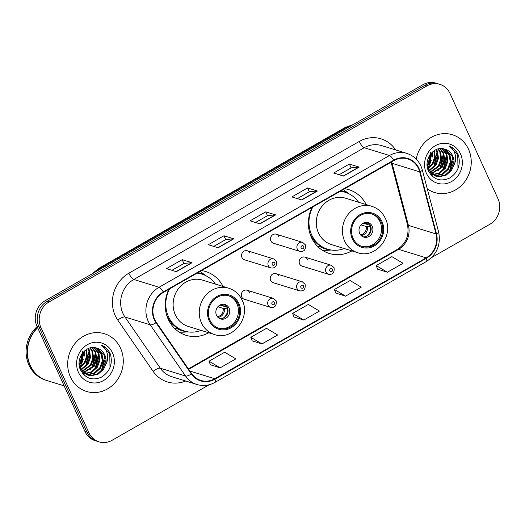 <?xml version="1.0" encoding="UTF-8"?>
<svg xmlns="http://www.w3.org/2000/svg" width="525" height="525" viewBox="0 0 525 525"><rect width="100%" height="100%" fill="white"/><g stroke="black" fill="none" stroke-linecap="round" stroke-linejoin="round"><path stroke-width="0.79" d="M312.034 207.421A33.37 30.437 107.2 0 0 311.384 237.405A33.37 30.437 107.2 0 0 329.221 253.45A33.37 30.437 107.2 0 0 351.901 250.904M168.873 289.282A33.37 30.437 107.2 0 0 168.223 319.266A33.37 30.437 107.2 0 0 186.06 335.311A33.37 30.437 107.2 0 0 208.74 332.765M249.546 292.484A4.725 4.305 107.2 0 0 247.019 290.213A4.725 4.305 107.2 0 0 242.373 291.802A4.725 4.305 107.2 0 0 241.71 296.966A4.725 4.305 107.2 0 0 244.23 299.237L270.618 307.387A4.725 4.305 -72.8 0 1 268.091 305.117A4.725 4.305 -72.8 0 1 268.761 299.952A4.725 4.305 -72.8 0 1 273.407 298.364L276.183 300.825C276.708 305.747 274.857 307.932 270.618 307.387M278.493 275.933A4.725 4.305 107.2 0 0 275.966 273.663A4.725 4.305 107.2 0 0 271.32 275.251A4.725 4.305 107.2 0 0 270.651 280.416A4.725 4.305 107.2 0 0 273.177 282.686L299.558 290.837A4.725 4.305 -72.8 0 1 297.038 288.566A4.725 4.305 -72.8 0 1 297.708 283.402A4.725 4.305 -72.8 0 1 302.348 281.813L305.123 284.274C305.655 289.196 303.798 291.382 299.558 290.837M307.433 259.383A4.725 4.305 107.2 0 0 304.913 257.112A4.725 4.305 107.2 0 0 300.267 258.7A4.725 4.305 107.2 0 0 299.598 263.865A4.725 4.305 107.2 0 0 302.124 266.136L328.506 274.286A4.725 4.305 -72.8 0 1 325.979 272.016A4.725 4.305 -72.8 0 1 326.648 266.851A4.725 4.305 -72.8 0 1 331.295 265.263L334.071 267.724C334.602 272.646 332.745 274.831 328.506 274.286M270.92 240.962A4.725 4.305 107.2 0 0 273.44 243.232L299.827 251.383A4.725 4.305 -72.8 0 1 297.301 249.113A4.725 4.305 -72.8 0 1 297.97 243.948A4.725 4.305 -72.8 0 1 302.617 242.36L276.229 234.209A4.725 4.305 107.2 0 0 271.582 235.797A4.725 4.305 107.2 0 0 270.92 240.962M241.973 257.512A4.725 4.305 107.2 0 0 244.499 259.783L270.88 267.934A4.725 4.305 -72.8 0 1 268.354 265.663A4.725 4.305 -72.8 0 1 269.023 260.498A4.725 4.305 -72.8 0 1 273.669 258.91L247.288 250.76A4.725 4.305 107.2 0 0 242.642 252.348A4.725 4.305 107.2 0 0 241.973 257.512M366.214 204.586A33.37 30.437 107.2 0 0 348.928 189.689A33.37 30.437 107.2 0 0 344.708 188.738M223.053 286.447A33.37 30.437 107.2 0 0 205.767 271.55A33.37 30.437 107.2 0 0 201.548 270.598M278.755 236.48A4.725 4.305 107.2 0 0 276.229 234.209M249.808 253.03A4.725 4.305 107.2 0 0 247.288 250.76M431.498 257.644L489.864 224.267A18.887 17.227 107.2 0 0 498.035 198.837L450.004 93.45A18.887 17.227 107.2 0 0 439.904 84.368L435.96 83.147A18.887 17.227 107.2 0 0 422.881 84.728L45.124 300.733A18.887 17.227 107.2 0 0 36.953 326.163L84.984 431.55A18.887 17.227 107.2 0 0 95.084 440.633L97.053 441.243A18.887 17.227 107.2 0 1 86.96 432.16A18.887 17.227 107.2 0 0 97.053 441.243L99.028 441.853A18.887 17.227 107.2 0 0 112.107 440.272L209.226 384.74M439.904 84.368A18.887 17.227 107.2 0 0 426.825 85.943L49.068 301.947A18.887 17.227 107.2 0 0 40.904 327.377L38.929 326.767L86.96 432.16L38.929 326.767A18.887 17.227 107.2 0 1 47.099 301.337A18.887 17.227 107.2 0 0 38.929 326.767L36.953 326.163M426.825 85.943L424.856 85.339L47.099 301.337L424.856 85.339A18.887 17.227 107.2 0 1 437.935 83.757A18.887 17.227 107.2 0 0 424.856 85.339L422.881 84.728M70.403 376.937A30.22 27.562 107.2 0 0 86.559 391.466A30.22 27.562 107.2 0 0 116.287 381.308A30.22 27.562 107.2 0 0 120.56 348.259A30.22 27.562 107.2 0 0 104.403 333.723A30.22 27.562 107.2 0 0 74.675 343.888A30.22 27.562 107.2 0 0 70.403 376.937A30.22 27.562 107.2 0 0 86.559 391.466A30.22 27.562 107.2 0 0 116.287 381.308A30.22 27.562 107.2 0 0 120.56 348.259A30.22 27.562 107.2 0 0 104.403 333.723A30.22 27.562 107.2 0 0 74.675 343.888A30.22 27.562 107.2 0 0 70.403 376.937M427.304 188.908A30.22 27.562 107.2 0 0 434.529 192.498A30.22 27.562 107.2 0 0 464.258 182.332A30.22 27.562 107.2 0 0 468.536 149.284A30.22 27.562 107.2 0 0 452.379 134.748A30.22 27.562 107.2 0 0 416.22 159.095A30.22 27.562 107.2 0 1 452.379 134.748L452.379 134.748A30.22 27.562 107.2 0 1 468.536 149.284A30.22 27.562 107.2 0 1 464.258 182.332A30.22 27.562 107.2 0 1 434.529 192.498A30.22 27.562 107.2 0 1 427.304 188.908M154.718 319.522A20.147 18.375 -72.8 0 1 163.426 292.392L393.842 160.643A20.147 18.375 -72.8 0 1 407.8 158.957A20.147 18.375 -72.8 0 1 419.705 171.839L436.012 233.927A20.147 18.375 -72.8 0 1 426.162 257.854L214.764 378.735A20.147 18.375 -72.8 0 1 200.806 380.415A20.147 18.375 -72.8 0 1 191.684 373.636L156.358 322.422A20.147 18.375 -72.8 0 1 154.718 319.522M154.298 319.758A20.652 18.834 107.2 0 0 155.984 322.737L191.303 373.944A20.652 18.834 107.2 0 0 214.961 379.175L426.359 258.293A20.652 18.834 107.2 0 0 436.459 233.763L420.151 171.682A20.652 18.834 107.2 0 0 393.645 160.204L163.229 291.952A20.652 18.834 107.2 0 0 154.298 319.758M339.143 174.713L351.127 167.856L358.903 167.068A5.033 1.477 60.2 0 1 359.218 167.107L349.355 164.056L333.683 173.02L343.54 176.072L359.218 167.107M351.094 167.875L349.355 164.056M297.347 198.614L309.33 191.763L317.107 190.969A5.033 1.477 60.2 0 1 317.422 191.008L307.558 187.963L291.88 196.921L301.744 199.973L317.422 191.008M309.297 191.776L307.558 187.963M171.951 270.316L183.934 263.465L191.71 262.671A5.033 1.477 60.2 0 1 192.025 262.71L182.162 259.665L166.484 268.623L176.348 271.674L192.025 262.71M183.901 263.484L182.162 259.665M213.747 246.415L225.737 239.564L233.507 238.77A5.033 1.477 60.2 0 1 233.822 238.809L223.958 235.764L208.287 244.722L218.151 247.774L233.822 238.809M225.698 239.584L223.958 235.764M255.55 222.515L267.533 215.663L275.31 214.869A5.033 1.477 60.2 0 1 275.618 214.909L265.755 211.864L250.084 220.822L259.947 223.873L275.618 214.909M267.501 215.683L265.755 211.864M40.904 327.377L88.928 432.771A18.887 17.227 107.2 0 0 99.028 441.853M377.58 269.148L387.371 272.239L403.042 263.274L391.88 256.633L376.208 265.598L377.606 269.22M252.184 340.85L261.975 343.941L277.646 334.976L266.483 328.335L250.812 337.299L252.21 340.922M210.381 364.75L220.178 367.841L235.85 358.877L224.687 352.236L209.009 361.2L210.413 364.822M335.777 293.048L345.568 296.139L361.246 287.175L350.083 280.534L334.405 289.498L335.81 293.121M303.772 320.04L319.449 311.076L308.28 304.434L292.609 313.399L294.007 317.021L303.772 320.04L292.609 313.399M261.975 343.941L250.812 337.299M220.178 367.841L209.009 361.2M345.568 296.139L334.405 289.498M387.371 272.239L376.208 265.598M37.682 327.751A31.48 28.711 107.2 0 0 30.273 365.459A31.48 28.711 107.2 0 0 47.106 380.592L64.168 385.868M37.583 327.534A31.48 28.711 107.2 0 0 30.03 365.38A31.48 28.711 107.2 0 0 46.856 380.52A31.48 28.711 107.2 0 0 46.981 380.559M37.144 326.57A31.48 28.711 107.2 0 0 28.921 365.039A31.48 28.711 107.2 0 0 45.747 380.179L46.856 380.52M84.118 351.337L81.729 362.375L79.249 365.269M83.462 351.999L80.942 362.138L79.163 364.35M86.448 349.525L87.367 356.495L84.86 363.346L79.912 368.045M85.897 349.886L86.533 356.613L84.079 363.103L79.662 367.48M88.528 348.462L89.519 350.352L90.503 357.381L87.99 364.311L81.021 369.987M88.023 348.679L88.738 350.109L89.722 357.138L87.209 364.068L80.732 369.548M90.471 347.852L92.649 351.317L93.634 358.345L91.12 365.282L82.254 371.542M89.998 347.97L91.868 351.074L92.853 358.102L90.339 365.039L81.939 371.182M92.308 347.576L95.786 352.288L96.764 359.317L94.251 366.247L83.587 372.796M91.855 347.616L94.999 352.045L95.983 359.074L93.47 366.004L83.245 372.507M94.06 347.583L98.917 353.253L99.901 360.281L97.388 367.218L91.973 372.173L84.991 373.807M84.571 373.78L83.331 373.629M93.627 347.557L98.129 353.01L99.113 360.038L96.6 366.975L91.37 371.838L84.63 373.577M95.806 347.852L102.047 354.224L103.031 361.252L100.518 368.183L95.104 373.144L88.18 374.778L86.468 374.594M84.866 374.213L82.405 373.157M95.36 347.753L101.266 353.981L102.25 361.01L99.73 367.94L94.323 372.901L87.399 374.535L86.093 374.417M105.702 364.632A14.234 12.981 107.2 0 0 104.829 355.084A14.234 12.981 107.2 0 0 97.217 348.239A14.234 12.981 107.2 0 0 96.482 348.036C85.844 344.275 75.134 358.91 80.397 369.685C85.234 378.492 92.275 380.973 101.515 377.127C109.856 371.68 112.855 364.133 110.513 354.493L110.112 353.548C108.216 349.506 105.295 346.671 101.358 345.043C104.514 347.169 106.536 350.267 107.422 354.329C108.111 357.827 107.533 361.259 105.702 364.632L103.648 369.154L98.241 374.108L91.317 375.742L88.003 375.185L79.662 367.493M97.204 348.233L104.396 354.946L105.381 361.974L102.867 368.911L97.453 373.866L90.53 375.5L87.609 375.053M87.216 374.942L80.732 370.427M82.451 351.218L80.489 361.718L79.144 363.943M78.442 372.337A20.527 18.723 107.2 0 0 103.635 380.494A20.527 18.723 107.2 0 0 112.514 352.852A20.527 18.723 107.2 0 0 87.327 344.702A20.527 18.723 107.2 0 0 78.442 372.337M80.929 355.688L79.478 359.901M79.583 367.172A31.165 28.422 107.2 0 0 83.265 359.408M84.131 356.258A31.165 28.422 107.2 0 0 84.906 350.634M101.358 345.043L109.745 353.437L110.001 367.487M104.718 355.792L101.647 369.758L99.376 372.638M98.457 353.857L95.386 367.822L93.115 370.702M95.32 352.885L92.256 366.857L89.985 369.731M89.06 350.949L85.988 364.921L83.718 367.802M83.016 352.498L80.489 361.718M105.335 358.358L101.456 370.729M99.068 356.429L95.196 368.793M95.937 355.458L92.065 367.822M89.677 353.522L85.798 365.892M83.416 352.045L79.538 363.956M209.915 320.184A16.997 15.507 107.2 0 0 219.004 328.355A16.997 15.507 107.2 0 0 235.725 322.639A16.997 15.507 107.2 0 0 238.133 304.047A16.997 15.507 107.2 0 0 229.044 295.877A16.997 15.507 107.2 0 0 212.323 301.593A16.997 15.507 107.2 0 0 209.915 320.184M218.393 328.151A16.997 15.507 107.2 0 0 234.708 321.983A16.997 15.507 107.2 0 0 236.9 303.667A16.997 15.507 107.2 0 0 228.421 295.7M215.434 284.091A29.781 27.162 107.2 0 0 201.994 274.142L200.76 273.761A29.781 27.162 107.2 0 0 197.393 272.974M166.464 314.423A29.781 27.162 107.2 0 0 167.258 316.345A29.781 27.162 107.2 0 0 183.179 330.665L184.413 331.045A29.781 27.162 107.2 0 0 201.121 330.409M201.994 274.142A29.781 27.162 107.2 0 0 197.078 273.151M169.641 288.842A29.781 27.162 107.2 0 0 168.492 316.726A29.781 27.162 107.2 0 0 184.413 331.045M228.716 288.199L202.578 280.12A24.235 22.109 107.2 0 0 178.736 288.271A24.235 22.109 107.2 0 0 175.304 314.777A24.235 22.109 107.2 0 0 188.265 326.438L214.403 334.51A24.235 22.109 -72.8 0 1 201.442 322.855A24.235 22.109 -72.8 0 1 204.875 296.349A24.235 22.109 -72.8 0 1 228.716 288.199C234.839 290.207 239.328 294.217 242.176 300.228C251.311 317.756 232.47 341.191 214.403 334.51M168.118 319.029A23.612 21.532 107.2 0 0 168.925 319.469M216.523 315.322A7.553 6.891 107.2 0 0 220.559 318.951A7.553 6.891 107.2 0 0 227.994 316.411A7.553 6.891 107.2 0 0 229.064 308.149A7.553 6.891 107.2 0 0 225.022 304.52A7.553 6.891 107.2 0 0 217.593 307.059A7.553 6.891 107.2 0 0 216.523 315.322M219.719 318.623A7.553 6.891 107.2 0 0 226.557 315.486A7.553 6.891 107.2 0 0 227.338 307.617A7.553 6.891 107.2 0 0 224.142 304.316M188.18 331.892L183.921 332.148A32.74 29.859 -72.8 0 1 179.032 332.003M172.049 323.597L170.264 323.046M186.913 331.675A30.188 27.536 107.2 0 1 176.754 328.479L174.484 328.315M200.064 271.445A32.74 29.859 -72.8 0 1 202.21 272.954L205.583 275.566M220.572 304.762L222.823 305.169L225.73 304.94M219.975 305.045L227.168 307.269M222.882 318.327A8.813 8.039 -72.8 0 0 227.233 308.228L227.522 308.063M227.233 308.228L223.151 308.392L217.842 306.751M432.088 152.362L429.699 163.406L427.225 166.294M431.438 153.024L428.918 163.163L427.14 165.375M434.418 150.55L435.337 157.52L432.83 164.371L427.882 169.07M433.867 150.911L434.51 157.638L432.049 164.128L427.632 168.505M436.505 149.487L437.496 151.377L438.48 158.406L435.967 165.336L428.997 171.012M435.999 149.704L436.708 151.134L437.692 158.163L435.179 165.099L428.702 170.573M438.441 148.877L440.626 152.342L441.61 159.37L439.097 166.307L430.231 172.567M437.968 148.995L439.845 152.106L440.829 159.134L438.309 166.064L429.909 172.207M440.278 148.601L443.756 153.313L444.741 160.342L442.227 167.272L431.557 173.821M439.832 148.647L442.975 153.07L443.96 160.099L441.446 167.029L431.215 173.532M442.037 148.608L446.887 154.278L447.871 161.306L445.358 168.243L439.95 173.198L432.967 174.832M432.548 174.805L431.307 174.654M441.604 148.582L446.106 154.035L447.09 161.063L444.577 168L439.346 172.863L432.607 174.602M443.783 148.877L450.017 155.249L451.001 162.278L448.488 169.207L443.08 174.169L436.157 175.803L434.438 175.626M432.843 175.238L430.375 174.182M443.33 148.778L449.236 155.006L450.22 162.035L447.707 168.965L442.299 173.926L435.376 175.56L434.063 175.442M453.672 165.657A14.234 12.981 107.2 0 0 452.799 156.109A14.234 12.981 107.2 0 0 445.193 149.264A14.234 12.981 107.2 0 0 444.452 149.061C433.814 145.3 423.104 159.935 428.374 170.71C433.21 179.517 440.245 181.998 449.485 178.152C457.833 172.705 460.832 165.158 458.483 155.525L458.089 154.58C456.186 150.531 453.272 147.696 449.334 146.068C452.484 148.194 454.506 151.292 455.392 155.354C456.081 158.852 455.51 162.284 453.672 165.657L451.618 170.179L446.211 175.133L439.287 176.768L435.973 176.21L427.639 168.518M445.174 149.257L452.366 155.971L453.351 162.999L450.837 169.936L445.43 174.891L438.506 176.525L435.586 176.078M435.192 175.967L428.708 171.452M430.421 152.243L428.459 162.743L427.12 164.968M426.418 173.362A20.527 18.723 107.2 0 0 451.612 181.519A20.527 18.723 107.2 0 0 460.491 153.884A20.527 18.723 107.2 0 0 435.297 145.727A20.527 18.723 107.2 0 0 426.418 173.362M428.905 156.713L427.448 160.926M427.56 168.197A31.165 28.422 107.2 0 0 431.235 160.433M432.101 157.283A31.165 28.422 107.2 0 0 432.876 151.659M449.334 146.068L457.721 154.462L457.977 168.512M452.694 156.817L449.623 170.782L447.352 173.663M446.427 154.882L443.356 168.847L441.085 171.727M443.297 153.91L440.226 167.882L437.955 170.763M437.036 151.974L433.965 165.946L431.694 168.827M430.992 153.523L428.459 162.743M453.305 159.39L449.433 171.754M447.044 157.454L443.172 169.818M443.914 156.483L440.035 168.853M437.647 154.547L433.775 166.917M431.392 153.07L427.514 164.981M353.076 238.324A16.997 15.507 107.2 0 0 362.165 246.494A16.997 15.507 107.2 0 0 378.886 240.778A16.997 15.507 107.2 0 0 381.294 222.187A16.997 15.507 107.2 0 0 372.205 214.016A16.997 15.507 107.2 0 0 355.484 219.732A16.997 15.507 107.2 0 0 353.076 238.324M361.554 246.291A16.997 15.507 107.2 0 0 377.869 240.122A16.997 15.507 107.2 0 0 380.061 221.806A16.997 15.507 107.2 0 0 371.582 213.839M358.595 202.23A29.781 27.162 107.2 0 0 345.155 192.281L343.921 191.901A29.781 27.162 107.2 0 0 340.554 191.113M309.625 232.562A29.781 27.162 107.2 0 0 310.419 234.485A29.781 27.162 107.2 0 0 326.34 248.804L327.574 249.185A29.781 27.162 107.2 0 0 344.282 248.548M345.155 192.281A29.781 27.162 107.2 0 0 340.239 191.29M312.802 206.981A29.781 27.162 107.2 0 0 311.647 234.865A29.781 27.162 107.2 0 0 327.574 249.185M371.877 206.338L345.739 198.26A24.235 22.109 107.2 0 0 321.897 206.41A24.235 22.109 107.2 0 0 318.465 232.923A24.235 22.109 107.2 0 0 331.426 244.578L357.564 252.65A24.235 22.109 -72.8 0 1 344.603 240.995A24.235 22.109 -72.8 0 1 348.036 214.489A24.235 22.109 -72.8 0 1 371.877 206.338C378 208.346 382.489 212.356 385.337 218.367C394.472 235.896 375.631 259.33 357.564 252.65M311.279 237.169A23.612 21.532 107.2 0 0 312.086 237.608M359.684 233.461A7.553 6.891 107.2 0 0 363.72 237.09A7.553 6.891 107.2 0 0 371.155 234.55A7.553 6.891 107.2 0 0 372.218 226.288A7.553 6.891 107.2 0 0 368.183 222.659A7.553 6.891 107.2 0 0 360.754 225.199A7.553 6.891 107.2 0 0 359.684 233.461M362.88 236.762A7.553 6.891 107.2 0 0 369.718 233.625A7.553 6.891 107.2 0 0 370.492 225.757A7.553 6.891 107.2 0 0 367.303 222.456M331.341 250.031L327.082 250.287A32.74 29.859 -72.8 0 1 322.192 250.143M315.21 241.736L313.425 241.185M330.074 249.815A30.188 27.536 107.2 0 1 319.915 246.619L317.645 246.455M343.219 189.584A32.74 29.859 -72.8 0 1 345.371 191.093L348.744 193.705M363.727 222.902L365.984 223.309L368.891 223.079M363.136 223.184L370.328 225.409M366.043 236.467A8.813 8.039 -72.8 0 0 370.394 226.367L370.683 226.203M370.394 226.367L366.312 226.531L361.003 224.89M352.485 124.976A25.18 22.969 107.2 0 0 346.526 127.378L99.914 268.393A25.18 22.969 107.2 0 0 94.684 272.396M101.062 268.748L99.914 268.393A12.593 3.695 -119.8 0 0 98.667 268.439L345.279 127.424L353.187 124.576M84.984 431.55L88.928 432.771M45.124 300.733L49.068 301.947M345.279 127.424A12.593 3.695 -119.8 0 1 346.526 127.378L347.675 127.732M419.705 171.839L392.09 163.308A20.147 18.375 107.2 0 0 391.663 161.89M426.162 257.854L398.547 249.323A20.147 18.375 107.2 0 0 408.398 225.389L392.09 163.308A11.333 2.618 165.3 0 1 391.171 162.606L391.066 162.225M185.699 381.019A31.48 28.711 -72.8 0 1 153.123 371.352L117.797 320.138A31.48 28.711 -72.8 0 1 128.842 273.217L359.258 141.461A6.293 1.844 -119.8 0 0 364.225 147.715L133.809 279.471A25.18 22.969 107.2 0 0 122.916 313.373A25.18 22.969 107.2 0 0 124.976 317.008L160.296 368.215A25.18 22.969 107.2 0 0 171.708 376.694L196.954 384.497A25.18 22.969 -72.8 0 1 185.548 376.018A6.293 2.093 -34.6 0 0 191.303 373.944M359.258 141.461A31.48 28.711 -72.8 0 1 395.66 149.933M381.668 145.609A25.18 22.969 107.2 0 0 364.225 147.715L389.478 155.518A25.18 22.969 -72.8 0 1 406.914 153.412L381.668 145.609M153.123 371.352A6.293 2.093 145.4 0 1 160.296 368.215L185.548 376.018L150.222 324.811A25.18 22.969 -72.8 0 1 148.168 321.175A25.18 22.969 -72.8 0 1 159.062 287.273A6.293 1.844 60.2 0 1 163.229 291.952M155.984 322.737A6.293 2.093 -34.6 0 1 150.222 324.811L124.976 317.008A6.293 2.093 145.4 0 0 117.797 320.138M196.954 384.497C203.162 386.308 209.186 385.599 215.02 382.371A6.293 1.844 -119.8 0 0 214.961 379.175M426.359 258.293A6.293 1.844 60.2 0 1 426.418 261.489C436.984 254.441 441.053 244.611 438.618 231.991L422.31 169.91C419.895 161.602 414.763 156.102 406.914 153.412M436.459 233.763A6.293 1.457 -14.7 0 0 438.618 231.991M420.151 171.682A6.293 1.457 -14.7 0 0 422.31 169.91M393.645 160.204A6.293 1.844 -119.8 0 0 389.478 155.518L159.062 287.273L133.809 279.471A6.293 1.844 -119.8 0 1 128.842 273.217M436.012 233.927L408.398 225.389A11.333 2.618 165.3 0 1 407.479 224.687L391.171 162.606M214.764 378.735L189.899 371.05M188.698 369.311L398.547 249.323A11.333 3.327 -119.8 0 0 397.425 249.362C406.028 243.567 409.382 235.344 407.479 224.687M275.31 214.869L259.698 223.794M233.507 238.77L217.901 247.695M191.71 262.671L176.105 271.596M317.107 190.969L301.501 199.894M358.903 167.068L343.298 175.993M238.914 303.601A17.942 16.367 107.2 0 0 216.897 296.474A17.942 16.367 107.2 0 0 209.134 320.631A17.942 16.367 107.2 0 0 231.151 327.757A17.942 16.367 107.2 0 0 238.914 303.601M204.415 275.028A30.188 27.536 107.2 0 0 198.109 272.567M221.996 304.342A7.304 6.661 -72.8 0 1 222.823 305.169M221.13 304.559A6.923 6.32 -72.8 0 1 221.655 305.097M224.326 308.464A7.304 6.661 -72.8 0 1 217.96 317.389M223.151 308.392A6.923 6.32 -72.8 0 1 217.37 316.726M382.075 221.74A17.942 16.367 107.2 0 0 360.058 214.613A17.942 16.367 107.2 0 0 352.295 238.77A17.942 16.367 107.2 0 0 374.312 245.897A17.942 16.367 107.2 0 0 382.075 221.74M347.576 193.167A30.188 27.536 107.2 0 0 341.27 190.706M365.157 222.482A7.304 6.661 -72.8 0 1 365.984 223.309M364.291 222.698A6.923 6.32 -72.8 0 1 364.816 223.237M367.487 226.603A7.304 6.661 -72.8 0 1 361.121 235.528M366.312 226.531A6.923 6.32 -72.8 0 1 360.531 234.865M272.199 264.554A1.575 1.437 107.2 0 0 274.135 265.178A1.575 1.437 107.2 0 0 274.811 263.058A1.575 1.437 107.2 0 0 272.882 262.434A1.575 1.437 107.2 0 0 272.199 264.554M301.147 248.003A1.575 1.437 107.2 0 0 303.076 248.627A1.575 1.437 107.2 0 0 303.758 246.507A1.575 1.437 107.2 0 0 301.829 245.884A1.575 1.437 107.2 0 0 301.147 248.003M274.549 302.512A1.575 1.437 107.2 0 0 272.619 301.888A1.575 1.437 107.2 0 0 271.937 304.008A1.575 1.437 107.2 0 0 273.866 304.631A1.575 1.437 107.2 0 0 274.549 302.512M303.496 285.961A1.575 1.437 107.2 0 0 301.56 285.338A1.575 1.437 107.2 0 0 300.884 287.457A1.575 1.437 107.2 0 0 302.813 288.081A1.575 1.437 107.2 0 0 303.496 285.961M332.443 269.41A1.575 1.437 107.2 0 0 330.507 268.787A1.575 1.437 107.2 0 0 329.825 270.9A1.575 1.437 107.2 0 0 331.761 271.53A1.575 1.437 107.2 0 0 332.443 269.41M92.085 273.879L98.667 268.439M215.02 382.371L426.418 261.489M188.403 368.885L397.425 249.362M270.88 267.934C275.12 268.478 276.977 266.293 276.445 261.371L273.669 258.91M299.827 251.383C304.067 251.928 305.918 249.743 305.392 244.821L302.617 242.36M247.019 290.213L273.407 298.364M275.966 273.663L302.348 281.813M304.913 257.112L331.295 265.263"/></g></svg>
